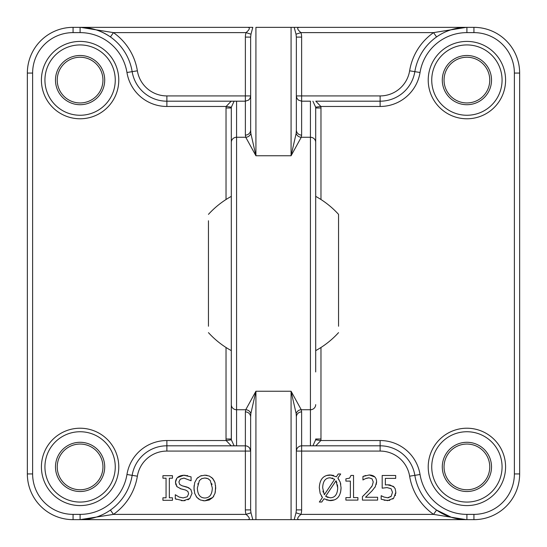 <?xml version="1.0" encoding="UTF-8"?>
<svg xmlns="http://www.w3.org/2000/svg" width="547" height="547" viewBox="0 0 547 547"><rect width="100%" height="100%" fill="white"/><g stroke="black" fill="none" stroke-linecap="round" stroke-linejoin="round"><path stroke-width="0.82" d="M208.448 220.756L208.448 326.244M338.552 326.244L338.552 214.369A87.91 87.91 0 0 0 315.694 196.38M213.815 496.04L212.776 497.476L214.964 493.415L215.723 487.999L214.95 482.536L212.776 478.509L209.364 476.054L204.831 475.179L200.359 476.027L196.913 478.509L194.732 482.557L193.966 487.999L194.718 493.435L196.893 497.476L200.346 499.979L204.831 500.826L209.255 500.013L212.776 497.476L204.831 500.826L202.916 500.69M212.311 487.999C212.099 494.563 209.617 497.893 204.852 497.996C200.086 497.893 197.59 494.563 197.371 487.999L199.388 480.56L201.74 478.625L204.852 478.01L207.949 478.646L210.301 480.56L212.311 487.999M197.891 483.712L197.788 484.109M196.913 478.509L198.158 477.326M200.352 476.027L201.679 475.569M204.831 475.179L207.033 475.364M211.559 477.36L214.089 480.478M214.67 481.763L215.156 483.233M215.6 485.654L215.279 492.273M215.087 493.018L214.964 493.421M210.301 480.56L208.325 478.844M207.074 478.317L204.852 478.01M211.99 484.519L211.785 483.685M198.773 499.131L196.188 496.553M194.082 490.324L194.082 485.647M345.895 497.599L345.895 500.108L357.902 500.108L357.902 497.599L353.533 497.599L353.533 475.418L350.983 475.418L349.629 478.126L345.895 478.844L345.895 481.1L350.367 481.1L350.367 497.599L345.895 497.599M366.928 478.126L365.526 478.604L369.013 477.832L372.028 478.823L373.245 481.921L372.22 485.75L368.377 490.693L362.435 496.621L362.435 500.108L377.615 500.108L377.615 497.257L365.526 497.257L372.028 490.878L375.317 486.666L376.596 481.736C376.445 477.408 374.004 475.158 369.252 474.974L362.948 476.451L362.948 479.965L365.526 478.604L363.83 479.5M369.013 477.832L367.823 477.928M371.304 487.165L372.22 485.75M362.435 496.621L364.281 494.864M366.64 492.539L368.377 490.693M372.049 490.85L365.526 497.257M375.317 486.666L374.798 487.527M376.596 481.736L376.541 482.864M376.404 483.767L376.254 484.41M369.252 474.974L374.804 476.95M362.948 476.451L365.793 475.466M323.974 498.796L330.176 500.628C337.109 500.423 340.733 496.15 341.068 487.801L340.22 482.139L337.855 478.126L340.692 473.982L338.237 473.982L336.343 476.793L330.176 474.974C323.284 475.193 319.66 479.473 319.304 487.801L320.145 493.387L322.457 497.435L319.345 502.023L321.78 502.023L323.974 498.796M337.697 487.801C337.472 494.365 334.969 497.695 330.197 497.797L325.65 496.279L336.022 480.779L337.697 487.801L337.472 484.868M334.668 479.288L324.316 494.741L322.675 487.801C322.894 481.203 325.403 477.866 330.197 477.811L334.668 479.288M322.969 491.165L323.209 492.163M325.65 496.279L327.988 497.524M337.855 478.126L338.962 479.555M340.624 483.514L340.774 484.259M341.068 487.801L340.596 492.245M334.361 499.896L328.768 500.553M327.161 500.252L326.798 500.149M332.679 478.181L332.104 478.016M336.911 482.659L336.022 480.779M322.457 497.435L321.376 496.006M320.145 493.387L319.304 487.733M326.559 475.514L331.626 475.049M332.672 475.213L333.547 475.439M387.666 497.777L384.056 497.059L381.163 495.739L381.163 499.233L387.604 500.628L393.649 498.214L395.823 492.293L395.166 488.662L393.293 486.345L387.584 484.813L385.355 484.95L385.355 478.386L395.686 478.386L395.686 475.493L382.182 475.493L382.182 488.184L387.05 487.582L391.078 488.717L392.472 492.273L391.214 496.279L387.666 497.777L389.033 497.599M390.572 496.881L391.214 496.279M381.403 495.739L382.469 496.368M382.49 496.382L383.126 496.683M389.779 500.396L384.138 500.238M393.649 498.214L392.739 499.035M395.823 492.293L395.734 493.667M395.467 494.946L395.255 495.582M387.584 484.813L389.936 484.957L394.175 487.158M385.355 484.95L386.531 484.84M175.293 494.727L175.293 498.837L183.368 500.751L189.795 498.515L192.031 493.291L190.848 489.428L187.142 487.083L182.096 485.791L179.71 484.444L178.883 481.955L180.291 479.158L183.97 478.092L191.074 480.758L191.074 476.854L183.751 475.254C178.582 475.61 175.826 477.955 175.471 482.297L177.071 486.748L181.139 488.922L185.583 490.037L187.888 491.411L188.619 493.804L187.231 496.792L183.129 497.914L179.19 497.079L175.293 494.727M182.096 485.791L188.947 487.835M192.031 493.291L189.795 498.515L187.929 499.808M185.05 500.655L181.358 500.662M176.353 499.308L175.293 498.837M185.583 490.037L180.161 488.621M177.071 486.748L176.517 486.044M175.929 484.922L175.471 482.297L176.859 478.263M177.44 477.62L183.751 475.254L185.371 475.322M186.698 475.48L187.662 475.664M172.462 478.208L172.462 475.692L162.924 475.692L162.924 478.208L166.056 478.208L166.056 497.797L162.924 497.797L162.924 500.307L172.462 500.307L172.462 497.797L169.331 497.797L169.331 478.208L172.462 478.208M250.834 413.676L255.921 391.249L245.747 409.737A5.272 5.087 -160.4 0 1 250.834 413.676L250.642 417.005A5.272 5.108 0 0 0 245.371 411.898L245.371 451.077L250.642 451.077L249.494 447.788L247.654 446.325L245.959 445.839L166.876 445.805L166.876 440.533A40.437 40.437 0 0 0 126.959 474.502A47.473 47.473 0 0 1 80.094 514.378L73.066 514.378A40.437 40.437 0 0 1 32.622 473.934L32.622 73.066A40.437 40.437 0 0 1 73.066 32.622L80.094 32.622A47.473 47.473 0 0 1 126.959 72.498A40.437 40.437 0 0 0 166.876 106.467L226.13 106.467L231.354 107.185L234.095 101.195L231.196 101.195L226.13 106.467A10.892 10.55 -90 0 0 226.027 107.998L231.306 107.998L231.354 107.185M226.027 347.489L226.027 439.002L231.306 439.002L231.306 371.96M226.027 439.002A10.892 10.55 90 0 0 226.13 440.533L231.354 439.815L231.306 404.63A5.272 5.108 0 0 0 236.577 409.737L236.577 137.263L245.747 137.263L255.921 155.751L250.834 133.324L250.642 129.995A5.272 5.108 180 0 1 245.371 135.102L245.747 137.263A5.272 5.087 -19.6 0 0 250.834 133.324M166.876 440.533L226.13 440.533L231.196 445.805L234.095 445.805L231.354 439.815M110.426 510.057L113.455 514.378A58.023 58.023 0 0 0 137.372 476.184A29.887 29.887 0 0 1 166.876 451.077L245.371 451.077L245.371 509.9A12.602 10.55 90 0 0 246.054 514.378C249.685 517.53 250.287 519.294 247.859 519.65L80.094 519.65A52.744 52.744 0 0 0 132.162 475.343A35.165 35.165 0 0 1 166.876 445.805L231.196 445.805M118.774 80.094A38.68 38.68 0 0 0 60.758 46.598A38.68 38.68 0 0 0 60.758 113.598A38.68 38.68 0 0 0 118.774 80.094M118.774 466.906A38.68 38.68 0 0 0 60.758 433.402A38.68 38.68 0 0 0 60.758 500.402A38.68 38.68 0 0 0 118.774 466.906M231.196 101.195L166.876 101.195L231.196 101.195M320.973 199.511L320.973 107.998A10.892 10.55 -90 0 0 320.87 106.467L315.804 101.195L380.124 101.195L380.124 106.467A40.437 40.437 0 0 0 420.041 72.498A47.473 47.473 0 0 1 466.906 32.622L473.934 32.622A40.437 40.437 0 0 1 514.378 73.066L514.378 473.934A40.437 40.437 0 0 1 473.934 514.378L466.906 514.378A47.473 47.473 0 0 1 420.041 474.502A40.437 40.437 0 0 0 380.124 440.533L320.87 440.533L315.646 439.815L312.905 445.805L315.804 445.805L320.87 440.533A10.892 10.55 90 0 0 320.973 439.002L315.694 439.002L315.646 439.815M315.694 371.96L315.694 107.998L320.973 107.998M380.124 106.467L320.87 106.467L315.646 107.185L315.694 107.998M312.905 101.195L315.646 107.185M462.413 519.459L451.507 517.353L436.574 510.057L433.545 514.378L466.249 519.65L473.934 519.65A45.716 45.716 0 0 0 519.65 473.934L519.65 73.066A45.716 45.716 0 0 0 473.934 27.35L466.352 27.35L433.545 32.622A58.023 58.023 0 0 0 409.628 70.816A29.887 29.887 0 0 1 380.124 95.923L296.358 95.923L296.877 98.207L298.341 100.046L301.629 101.195L301.629 37.1A12.602 10.55 -90 0 0 300.946 32.622C297.315 29.47 296.713 27.706 299.141 27.35L466.906 27.35A52.744 52.744 0 0 0 414.838 71.657A35.165 35.165 0 0 1 380.124 101.195L315.804 101.195M505.585 80.094A38.68 38.68 0 0 0 447.562 46.598A38.68 38.68 0 0 0 447.562 113.598A38.68 38.68 0 0 0 505.585 80.094M505.585 466.906A38.68 38.68 0 0 0 447.562 433.402A38.68 38.68 0 0 0 447.562 500.402A38.68 38.68 0 0 0 505.585 466.906M315.804 445.805L380.124 445.805L315.804 445.805M315.694 404.63A5.272 5.108 180 0 1 310.423 409.737L310.423 445.805L312.905 445.805L301.629 445.805L301.629 411.898A5.272 5.108 0 0 0 296.358 417.005L296.166 413.676A5.272 5.087 160.4 0 1 301.253 409.737L291.079 391.249L296.166 413.676M296.358 451.077L301.629 451.077L301.629 445.805L299.886 446.099L297.903 447.35L296.877 448.793L296.358 451.077M296.016 512.806L294.197 519.65L299.141 519.65C296.72 519.294 297.322 517.537 300.946 514.378L296.016 512.806L296.358 509.9L301.629 509.9L301.629 451.077L380.124 451.077A29.887 29.887 0 0 1 409.628 476.184A58.023 58.023 0 0 0 433.545 514.378L300.946 514.378A12.602 10.55 90 0 0 301.629 509.9M380.124 440.533L380.124 445.805A35.165 35.165 0 0 1 414.838 475.343A52.744 52.744 0 0 0 466.906 519.65L299.141 519.65L466.906 519.65L466.906 514.378M296.358 509.9L296.358 417.005M247.859 519.65L255.921 519.65L255.921 391.249L291.079 391.249L291.079 519.65L294.19 519.65L80.094 519.65L113.455 514.378L246.054 514.378L250.984 512.806L250.642 509.9L245.371 509.9M252.81 519.65L250.984 512.806M234.095 445.805L236.577 445.805L236.577 409.737L245.747 409.737L245.371 411.898M296.166 133.324A5.272 5.087 19.6 0 0 301.253 137.263L301.629 135.102A5.272 5.108 180 0 1 296.358 129.995L296.166 133.324L291.079 155.751L301.253 137.263L310.423 137.263L310.423 409.737L301.253 409.737L301.629 411.898M250.642 417.005L250.642 509.9M250.984 34.194L252.81 27.35L247.859 27.35C250.3 27.706 249.699 29.463 246.054 32.622L250.984 34.194L250.642 37.1L245.371 37.1L245.371 101.195L248.659 100.046L250.123 98.207L250.642 95.923L166.876 95.923A29.887 29.887 0 0 1 137.372 70.816A58.023 58.023 0 0 0 113.455 32.622L80.648 27.35L73.066 27.35A45.716 45.716 0 0 0 27.35 73.066L27.35 473.934A45.716 45.716 0 0 0 73.066 519.65L80.094 519.65A52.744 52.744 0 0 0 132.162 475.343L137.372 476.184M231.306 107.998L231.306 404.63M231.306 142.37A5.272 5.108 0 0 1 236.577 137.263L236.577 101.195L234.095 101.195L245.371 101.195L245.371 135.102M245.371 37.1A12.602 10.55 -90 0 1 246.054 32.622L113.455 32.622L110.426 36.943C100.833 30.482 90.72 27.282 80.094 27.35L247.859 27.35M250.642 37.1L250.642 129.995M166.876 95.923L166.876 101.195A35.165 35.165 0 0 1 132.162 71.657A52.744 52.744 0 0 0 80.094 27.35L252.81 27.35M299.141 27.35L291.079 27.35L291.079 155.751L255.921 155.751L255.921 27.35L466.906 27.35A52.744 52.744 0 0 0 414.838 71.657A35.165 35.165 0 0 1 380.124 101.195L380.124 95.923M466.352 27.35L466.906 27.35L466.906 32.622M294.19 27.35L296.016 34.194L300.946 32.622L433.545 32.622L436.574 36.943M301.629 37.1L296.358 37.1L296.016 34.194M301.629 135.102L301.629 101.195L310.423 101.195L310.423 137.263A5.272 5.108 180 0 1 315.694 142.37M296.358 129.995L296.358 37.1M55.479 80.094A24.615 24.615 0 0 0 92.402 101.414A24.615 24.615 0 0 0 92.402 58.782A24.615 24.615 0 0 0 55.479 80.094M57.237 80.094A22.858 22.858 0 0 1 91.527 60.3A22.858 22.858 0 0 1 91.527 99.889A22.858 22.858 0 0 1 57.237 80.094M442.291 466.906A24.615 24.615 0 0 0 479.213 488.218A24.615 24.615 0 0 0 479.213 445.586A24.615 24.615 0 0 0 442.291 466.906M444.048 466.906A22.858 22.858 0 0 1 478.331 447.111A22.858 22.858 0 0 1 478.331 486.7A22.858 22.858 0 0 1 444.048 466.906M442.291 80.094A24.615 24.615 0 0 0 479.213 101.414A24.615 24.615 0 0 0 479.213 58.782A24.615 24.615 0 0 0 442.291 80.094M444.048 80.094A22.858 22.858 0 0 1 478.331 60.3A22.858 22.858 0 0 1 478.331 99.889A22.858 22.858 0 0 1 444.048 80.094M55.479 466.906A24.615 24.615 0 0 0 92.402 488.218A24.615 24.615 0 0 0 92.402 445.586A24.615 24.615 0 0 0 55.479 466.906M57.237 466.906A22.858 22.858 0 0 1 91.527 447.111A22.858 22.858 0 0 1 91.527 486.7A22.858 22.858 0 0 1 57.237 466.906M115.26 80.094A35.165 35.165 0 0 1 62.515 110.549A35.165 35.165 0 0 1 62.515 49.64A35.165 35.165 0 0 1 115.26 80.094M502.071 80.094A35.165 35.165 0 0 1 449.319 110.549A35.165 35.165 0 0 1 449.319 49.64A35.165 35.165 0 0 1 502.071 80.094M502.071 466.906A35.165 35.165 0 0 1 449.319 497.36A35.165 35.165 0 0 1 449.319 436.451A35.165 35.165 0 0 1 502.071 466.906M115.26 466.906A35.165 35.165 0 0 1 62.515 497.36A35.165 35.165 0 0 1 62.515 436.451A35.165 35.165 0 0 1 115.26 466.906M226.027 107.998L226.027 199.511M166.876 101.195L166.876 106.467M320.973 439.002L320.973 347.489M420.041 474.502L409.628 476.184M380.124 445.805L380.124 451.077M126.959 474.502L132.162 475.343A35.165 35.165 0 0 1 166.876 445.805L166.876 451.077M137.372 70.816L126.959 72.498M409.628 70.816L420.041 72.498M473.934 519.65L473.934 514.378M519.65 473.934L514.378 473.934M519.65 73.066L514.378 73.066M473.934 27.35L473.934 32.622M80.094 27.35L80.094 32.622M73.066 27.35L73.066 32.622M27.35 73.066L32.622 73.066M27.35 473.934L32.622 473.934M73.066 519.65L73.066 514.378M80.094 519.65L80.094 514.378M231.306 196.38A87.91 87.91 0 0 0 208.448 214.369M208.448 332.631A87.91 87.91 0 0 0 231.306 350.62M315.694 350.62A87.91 87.91 0 0 0 338.552 332.631M466.249 519.65L466.769 519.65M459.501 519.13L451.507 517.353M80.648 27.35L80.183 27.35"/></g></svg>
